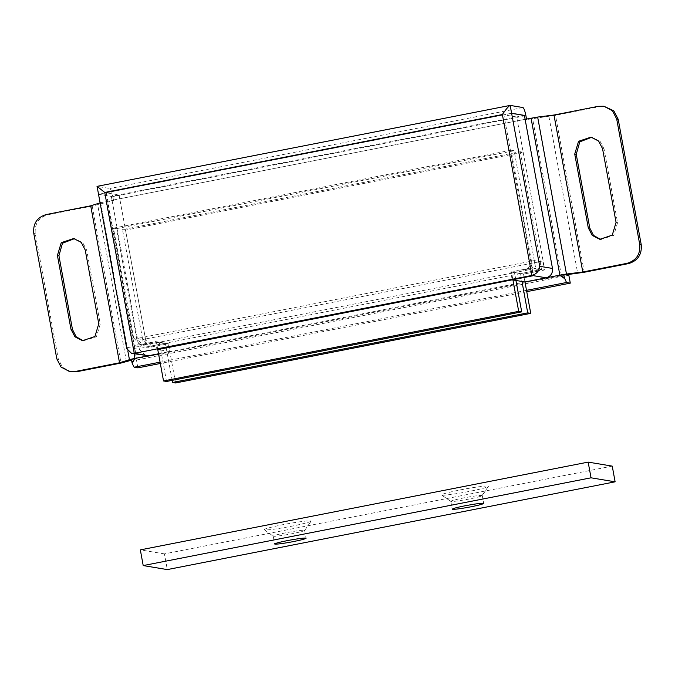<?xml version="1.0" encoding="UTF-8"?>
<svg xmlns="http://www.w3.org/2000/svg" width="675" height="675" viewBox="0 0 675 675"><rect width="100%" height="100%" fill="white"/><g stroke="black" fill="none" stroke-linecap="round" stroke-linejoin="round"><path stroke-width="0.51" stroke-dasharray="3.38 2.53" d="M158.532 353.784L169.805 351.574L157.022 349.448L155.588 341.601L134.35 345.76L135.793 353.607M145.817 355.776L139.404 349.405L126.613 347.271L98.542 194.299L111.333 196.425L139.404 349.405M99.984 202.913L112.042 200.273L113.543 200.526L92.213 206.069L47.815 214.768L46.313 214.523M137.903 367.867L136.468 360.02L131.38 359.176M526.753 291.659L160.312 363.479M175.568 382.97L168.362 343.727L169.805 351.574L524.973 281.964L523.538 274.118L544.767 269.958L517.396 120.825L119.762 198.762L147.133 347.887L168.362 343.727L155.588 341.601M126.731 348.612L126.613 347.271M135.776 353.607L106.262 192.78L119.053 194.915L119.762 198.762L112.042 200.273L525.133 119.315L526.627 119.568L526.525 119.036M525.116 119.315L517.396 120.825L516.696 116.986L503.896 114.851L533.419 275.67M598.371 106.321L599.881 106.574L555.483 115.273L526.627 119.568M565.987 274.801L136.418 358.661L131.566 360.18M568.848 275.282L136.468 360.02M512.198 279.838L510.756 271.991L531.993 267.832L533.427 275.678M510.756 271.991L523.538 274.118L524.973 281.964M531.993 267.832L544.767 269.958M134.35 345.76L147.133 347.887M524.416 115.391L111.333 196.349L98.525 194.214L511.616 113.341M119.053 194.915L111.333 196.425M524.416 115.467L516.696 116.986M106.262 192.78L503.896 114.851M71.12 371.824L62.539 367.318L58.303 359.075L35.252 233.491C34.501 223.838 38.686 217.595 47.815 214.768M83.244 340.799L96.441 336.774L100.263 324.017L86.721 250.239L82.738 242.646L74.436 238.663M511.608 113.257L98.525 194.214L97.082 186.368L109.882 188.502C110.877 189.152 111.856 191.852 112.826 196.602L525.901 115.644M113.543 200.526L112.826 196.602M111.333 196.349L112.05 200.273M136.418 358.661L107.603 201.69M599.881 106.574L605.391 106.498M602.53 148.601L604.041 148.854L617.583 222.632L613.761 235.389L600.564 239.414M604.041 148.854L600.058 141.261L591.747 137.27M561.372 275.375L532.567 118.403M172.167 380.363L165.35 343.229L168.362 343.727L152.094 346.418L145.69 340.04L125.525 230.158L523.159 152.221L520.147 151.723L540.321 261.605L534.296 260.601L136.654 338.538L142.678 339.542L122.512 229.652L520.147 151.723M523.159 152.221L543.324 262.111C543.704 266.937 541.612 270.059 537.047 271.468L523.538 274.118L520.526 273.62L521.969 281.467M125.525 230.158L122.512 229.652M537.047 271.468L534.035 270.97C538.599 269.553 540.692 266.439 540.321 261.605L541.755 269.452L535.739 268.456L138.097 346.385L144.121 347.389L541.755 269.452M145.69 340.04L142.678 339.542L149.082 345.912L154.853 346.376M534.035 270.97L520.526 273.62M165.35 343.229L151.841 345.87M144.121 347.389L142.678 339.542L540.321 261.605L543.324 262.111M166.531 381.468L159.334 342.225L143.066 344.908L136.654 338.538L116.488 228.648L514.131 150.719L535.739 268.456M116.488 228.648L113.476 228.15L133.65 338.032L136.654 338.538L138.097 346.385M304.163 530.204C305.589 530.609 301.514 531.79 291.946 533.756C283.12 535.435 277.062 536.288 273.772 536.313L273.704 536.304C272.278 535.899 276.353 534.71 285.922 532.752C294.747 531.073 300.805 530.221 304.087 530.196L304.644 530.44L311.057 521.184L310.34 520.83C312.474 521.438 306.366 523.218 292.005 526.154C278.547 528.711 269.426 529.985 264.651 529.985L273.248 536.203L274.641 543.991M273.704 536.304L273.248 536.203M264.651 529.985C262.507 529.369 268.625 527.588 282.977 524.652C296.435 522.096 305.556 520.822 310.34 520.83M482.22 495.568L482.119 495.458C479.748 495.231 473.546 496.066 463.506 497.947C454.984 499.677 450.782 500.842 450.925 501.441C453.288 501.66 459.498 500.833 469.53 498.952C478.06 497.222 482.254 496.057 482.119 495.458L488.523 486.135C488.396 485.325 472.61 487.401 460.561 489.847C447.753 492.438 441.442 494.176 441.636 495.07C441.762 495.872 457.549 493.796 469.597 491.349C482.406 488.767 488.717 487.021 488.523 486.135L482.212 495.661M450.925 501.441L441.551 495.02L450.841 501.407M612.242 466.121L164.413 553.888L167.299 569.59M164.413 553.888L140.332 549.88M514.131 150.719L511.118 150.221L531.284 260.103L534.296 260.601C534.676 265.435 532.583 268.557 528.019 269.966L514.502 272.616L515.945 280.462M113.476 228.15L511.118 150.221M528.019 269.966L525.007 269.46C529.571 268.051 531.664 264.929 531.284 260.103M133.65 338.032L140.054 344.41L145.817 344.874M525.007 269.46L511.49 272.109L512.933 279.965M157.714 349.304L156.322 341.719L142.813 344.368M514.502 272.616L511.49 272.109M159.334 342.225L156.322 341.719M526.517 290.343L160.076 362.163M106.102 201.437L134.063 353.818M127.896 351.262L100.634 202.711M92.213 206.069L121.028 363.049M126.487 361.766L97.681 204.795M584.288 272.253L555.483 115.273M548.885 116.362L577.699 273.341M33.75 233.246L35.252 233.491M58.303 359.075L56.801 358.822M97.082 186.368L510.165 105.41M522.956 107.544L109.882 188.502M98.761 323.772L100.263 324.017M85.219 249.986L86.721 250.239M616.072 222.379L617.583 222.632M82.493 340.689L83.995 340.942M73.685 238.511L75.187 238.764M599.813 239.304L601.315 239.558M591.005 137.126L592.507 137.379M152.094 346.418L149.082 345.912M304.661 530.364L306.104 538.211M450.79 501.339L452.225 509.186M482.254 495.56L483.688 503.407M143.066 344.908L140.054 344.41"/><path stroke-width="1.01" d="M134.063 353.818L134.907 358.417L132.199 363.369L132.005 362.568L134.907 358.417L158.532 353.784M160.312 363.479L137.903 367.867L134.139 367.242L132.199 363.369M525.133 119.315L524.416 115.391L511.608 113.257L539.696 266.313L552.487 268.439L525.116 119.315L537.654 117.062L566.468 274.042L563.768 274.43L564.393 277.83L566.528 282.496L570.291 283.129L526.753 291.659M564.587 278.632L559.87 275.13L564.393 277.83M157.764 349.566L533.419 275.67L512.198 279.838L524.973 281.964L559.87 275.13L531.056 118.15M135.793 353.599L148.568 355.733L131.608 353.413L126.731 348.612L97.082 186.368L104.743 192.451L134.274 353.354L131.608 353.413M132.005 362.568L131.38 359.176L129.448 359.691L127.896 351.262M570.291 283.129L568.848 275.282L563.768 274.43L559.87 275.13M552.487 268.439C552.867 273.274 550.775 276.396 546.21 277.805L533.427 275.678M131.566 360.18L121.028 363.049L76.629 371.748L69.609 371.579L61.028 367.065L56.801 358.822L33.75 233.246C32.915 223.526 37.1 217.291 46.313 214.523L90.712 205.816L100.634 202.711M537.654 117.062L553.972 115.028L598.371 106.321L603.88 106.245L613.778 110.81L618.199 119.247L616.697 118.994L612.461 110.751L603.88 106.245M69.609 371.579L75.119 371.495L119.517 362.796L129.448 359.691M565.987 274.801L584.288 272.253L628.687 263.554L627.185 263.301C636.314 260.474 640.499 254.239 639.748 244.578L616.697 118.994M566.468 274.042L582.787 272L627.185 263.301M525.116 119.315L524.416 115.467L511.616 113.341M539.696 266.313C539.165 270.987 536.566 274.025 531.908 275.425L134.274 353.354L135.776 353.607M119.517 362.796L90.712 205.816M526.627 119.568L525.901 115.644C524.939 110.894 523.96 108.194 522.956 107.544L510.165 105.41L511.608 113.257M70.959 329.214L57.417 255.437L61.239 242.688L73.685 238.511L81.236 242.392L85.219 249.986L98.761 323.772L94.939 336.521L82.493 340.689L74.942 336.808L70.959 329.214L72.47 329.468L58.928 255.69L62.48 243.219L74.436 238.663M72.47 329.468L76.182 336.783L83.244 340.799M582.787 272L553.972 115.028M574.737 154.052L578.559 141.294L591.005 137.126L598.548 141.007L602.53 148.601L616.072 222.379L612.259 235.136L599.813 239.304L592.262 235.423L588.279 227.829L574.737 154.052L576.239 154.305L579.8 141.834L591.747 137.27M639.748 244.578L641.25 244.823L618.199 119.247M641.25 244.823C642.009 254.483 637.816 260.727 628.687 263.554M588.279 227.829L589.781 228.082L576.239 154.305M589.781 228.082L593.494 235.398L600.564 239.414M533.419 275.67L531.908 275.425L502.377 114.522C506.258 108.894 508.857 105.857 510.165 105.41L97.006 186.368M521.969 281.467L527.723 312.863L172.555 382.472L172.167 380.363M524.973 281.964L530.736 313.36L175.568 382.97L172.555 382.472M530.736 313.36L527.723 312.863M305.53 538.042C307.133 538.431 303.083 539.612 293.38 541.603C284.563 543.282 278.505 544.134 275.214 544.16C273.62 543.772 277.67 542.59 287.364 540.599C296.19 538.92 302.24 538.068 305.53 538.042L306.104 538.211M275.214 544.16L274.641 543.991M464.948 505.794C456.283 507.549 452.09 508.714 452.36 509.288C454.731 509.507 460.932 508.68 470.973 506.798C479.638 505.043 483.832 503.879 483.553 503.305C481.191 503.086 474.989 503.913 464.948 505.794M143.21 565.574L591.038 477.807L615.119 481.823L167.299 569.59L143.21 565.574L140.332 549.88L588.153 462.113L591.038 477.807M588.153 462.113L612.242 466.121L615.119 481.823M512.933 279.965L518.695 311.352L163.527 380.962L157.714 349.304M515.945 280.462L521.708 311.858L166.531 381.468L163.527 380.962M521.708 311.858L518.695 311.352M566.528 282.496L526.517 290.343M160.076 362.163L134.139 367.242M134.907 358.417L131.38 359.176M75.119 371.495L76.629 371.748M502.377 114.522L104.743 192.451M57.417 255.437L58.928 255.69"/></g></svg>
